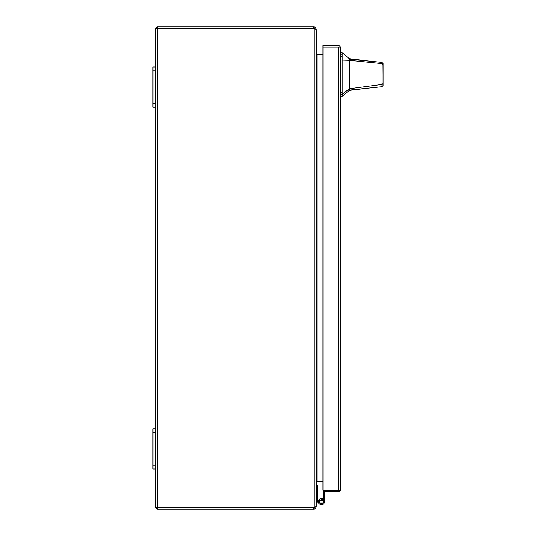 <?xml version="1.0" encoding="UTF-8"?>
<svg xmlns="http://www.w3.org/2000/svg" width="536" height="536" viewBox="0 0 536 536"><rect width="100%" height="100%" fill="white"/><g stroke="black" fill="none" stroke-linecap="round" stroke-linejoin="round"><path stroke-width="0.8" d="M323.476 490.165A1.789 1.789 0 0 0 323.375 490.748L323.375 501.622A1.883 1.883 0 0 1 321.493 503.505A1.883 1.883 0 0 1 319.61 501.622A1.883 1.883 0 0 1 322.37 499.954L322.933 498.889A3.089 3.089 0 0 0 318.404 501.622A3.089 3.089 0 0 0 321.493 504.711A3.089 3.089 0 0 0 324.582 501.622L324.582 490.165L340.434 490.165L322.974 490.165L322.974 47.081L338.437 47.081M324.582 501.622L324.582 498.534L324.582 501.622A3.089 3.089 0 0 1 319.309 503.807L316.763 501.267A1.789 1.789 0 0 1 316.24 500.001M338.437 490.165L338.39 47.081L322.974 47.081L322.974 45.634L338.39 45.634A2.171 2.171 0 0 1 340.434 47.081L338.39 47.081L340.434 47.081L340.561 47.804L340.434 490.165A2.171 2.171 0 0 1 338.39 491.613L324.582 491.613M340.561 489.442L340.434 490.165M340.561 47.804L340.434 47.081M317.118 501.622L317.975 500.771L317.614 500.41A0.583 0.583 0 0 1 317.446 500.001L317.446 485.221L316.24 485.221M318.424 501.22L317.975 500.771M318.538 500.711A3.089 3.089 0 0 1 323.375 499.17M322.431 499.84L323.375 500.128M323.804 502.929L323.804 500.316L319.181 500.316L319.181 502.929L323.804 502.929M349.305 58.665L349.305 59.215L370.081 61.225L349.305 58.665L342.169 52.635L342.169 96.44L349.305 90.416L349.305 88.755L342.169 94.457M383.073 74.538C383.073 83.609 383.073 83.609 383.073 74.538C383.073 65.466 383.073 65.466 383.073 74.538M370.081 61.225L381.98 62.37L383.073 63.576L383.073 83.502L382.228 84.42L349.305 88.755L349.305 60.32L382.175 63.623L381.98 62.37M383.073 76.849L383.073 85.512L381.994 86.711L349.305 90.122M349.305 68.635L349.305 66.638M383.073 64.025L383.073 67.817M349.305 59.215L349.305 60.32L342.169 60.092M381.994 86.711L382.175 63.623L383.073 64.668M383.073 85.512L383.073 83.502M157.39 28.281L155.547 28.301L155.44 28.971L155.44 67L152.928 67L152.928 107.2L155.44 107.2L155.44 428.8L152.928 428.8L152.928 469L155.44 469L155.44 507.029L155.547 507.699L156.994 507.411L155.547 507.699L156.077 507.344M152.928 70.772L155.44 70.772L155.44 67M155.44 70.772L155.44 103.435L152.928 103.435M155.44 107.2L155.44 103.435M157.39 507.753L156.974 509.106A2.171 2.171 0 0 0 157.611 509.2L314.069 509.2L314.069 507.753L157.39 507.719M157.611 507.753L313.399 507.753L157.557 507.753L157.611 28.247L313.399 28.247L157.39 28.247L156.974 26.894A2.171 2.171 0 0 1 157.611 26.8L313.399 26.8L313.399 28.247L314.069 28.247L314.069 26.8L313.399 26.8M314.793 507.029L314.069 507.753M314.793 28.971L314.069 28.247M156.974 509.106L155.547 507.706L156.974 507.753M315.563 507.029L316.24 507.029L315.376 508.765L314.069 509.2M313.399 28.247A2.01 2.01 0 0 1 314.069 28.361L314.069 507.639A2.01 2.01 0 0 1 313.399 507.753L313.399 509.2M156.077 28.656L155.547 28.301L156.994 28.589L155.547 28.294L156.974 26.894M314.069 507.639L315.376 507.163L316.24 506.085L316.24 29.916L315.376 28.837L314.069 28.361M314.069 26.8L315.376 27.236L316.24 28.971L315.563 28.971M155.547 507.706L155.44 507.029M316.24 507.029L316.535 481.697M322.974 481.563L316.964 481.563A2.171 2.171 0 0 0 316.588 481.596L316.24 482.789M316.588 54.404A2.171 2.171 0 0 0 316.964 54.438L322.974 54.438M316.535 54.303L316.24 28.971M155.44 28.971L155.547 28.294M316.24 53.211L316.816 54.799L322.974 54.799M316.816 483.023A0.724 0.724 0 0 1 316.964 483.01L322.974 483.01M322.974 481.201L316.816 481.201M322.974 52.99L316.964 52.99A0.724 0.724 0 0 1 316.816 52.977M152.928 432.565L155.44 432.565L155.44 428.8M155.44 432.565L155.44 465.235L152.928 465.235M155.44 469L155.44 465.235M340.561 92.601L342.169 92.601M342.169 56.474L340.561 56.474M342.169 54.907L340.561 54.907M342.169 94.169L340.561 94.169M315.376 508.765L314.505 507.605M314.505 28.395L315.376 27.236M316.964 54.799L316.964 481.201M367.475 88.226L349.305 90.416M342.169 52.629L340.561 52.629M342.169 96.447L340.561 96.447"/></g></svg>
